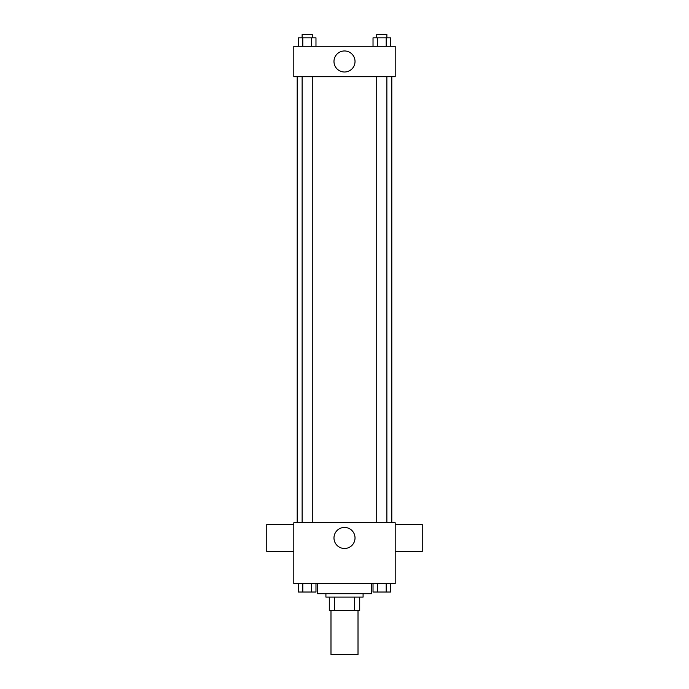 <?xml version="1.0" encoding="UTF-8"?>
<svg xmlns="http://www.w3.org/2000/svg" width="689" height="689" viewBox="0 0 689 689"><rect width="100%" height="100%" fill="white"/><g stroke="black" fill="none" stroke-linecap="round" stroke-linejoin="round"><path stroke-width="1.03" d="M330.987 610.618L330.987 654.55L358.013 654.55L358.013 610.618M354.413 597.105L354.413 610.618L329.29 610.618L329.29 597.105M354.413 610.618L359.71 610.618L359.71 597.105L359.71 610.618M363.086 593.72L363.086 597.105L325.914 597.105L325.914 593.72M334.587 597.105L334.587 610.618M317.465 583.583L317.465 593.72L371.535 593.72L371.535 583.583M395.193 583.583L293.807 583.583L293.807 522.762L395.193 522.762L395.193 583.583M355.024 537.963A10.524 10.524 0 0 1 339.238 547.075A10.524 10.524 0 0 1 339.238 528.851A10.524 10.524 0 0 1 355.024 537.963M395.193 551.484L422.228 551.484L422.228 524.45L395.193 524.45M293.807 524.45L266.772 524.45L266.772 551.484L293.807 551.484M391.808 76.694L391.808 522.762M376.737 522.762L376.737 76.694M312.263 76.694L312.263 522.762M395.193 76.694L293.807 76.694L293.807 46.275L395.193 46.275L395.193 76.694M355.024 61.485A10.524 10.524 0 0 1 339.238 70.597A10.524 10.524 0 0 1 339.238 52.373A10.524 10.524 0 0 1 355.024 61.485M390.585 46.275L390.585 37.826L373.025 37.826L373.025 46.275M386.193 37.826L386.193 46.275M377.417 37.826L377.417 46.275M376.737 37.826L376.737 34.45L386.873 34.45L386.873 37.826M315.975 46.275L315.975 37.826L298.415 37.826L298.415 46.275M311.583 37.826L311.583 46.275M302.807 37.826L302.807 46.275M302.127 37.826L302.127 34.45L312.263 34.45L312.263 37.826M390.585 583.583L390.585 592.032L373.025 592.032L373.025 583.583M386.193 583.583L386.193 592.032M377.417 583.583L377.417 592.032M386.873 592.032L376.737 592.032M315.975 583.583L315.975 592.032L298.415 592.032L298.415 583.583M311.583 583.583L311.583 592.032M302.807 583.583L302.807 592.032M312.263 592.032L302.127 592.032M297.192 76.694L297.192 522.762M386.873 522.762L386.873 76.694M302.127 76.694L302.127 522.762"/></g></svg>

